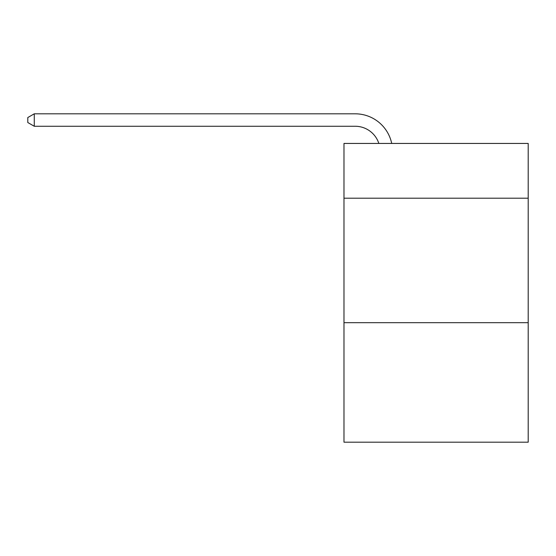<?xml version="1.0" encoding="UTF-8"?>
<svg xmlns="http://www.w3.org/2000/svg" width="556" height="556" viewBox="0 0 556 556"><rect width="100%" height="100%" fill="white"/><g stroke="black" fill="none" stroke-linecap="round" stroke-linejoin="round"><path stroke-width="0.83" d="M528.2 198.207L528.2 143.441L343.976 143.441L343.976 198.207L528.2 198.207L528.2 442.187L343.976 442.187L343.976 198.207M528.2 322.688L343.976 322.688M378.844 143.441A24.895 24.895 0 0 0 355.173 126.261A24.895 24.895 0 0 1 378.844 143.441A24.895 24.895 0 0 0 355.173 126.261A24.895 24.895 0 0 1 378.844 143.441A24.895 24.895 0 0 0 355.173 126.261A24.895 24.895 0 0 1 378.844 143.441A24.895 24.895 0 0 0 355.173 126.261A24.895 24.895 0 0 1 378.844 143.441A24.895 24.895 0 0 0 355.173 126.261A24.895 24.895 0 0 1 378.844 143.441A24.895 24.895 0 0 0 355.173 126.261A24.895 24.895 0 0 1 378.844 143.441A24.895 24.895 0 0 0 355.173 126.261A24.895 24.895 0 0 1 378.844 143.441A24.895 24.895 0 0 0 355.173 126.261A24.895 24.895 0 0 1 378.844 143.441A24.895 24.895 0 0 0 355.173 126.261A24.895 24.895 0 0 1 378.844 143.441A24.895 24.895 0 0 0 355.173 126.261A24.895 24.895 0 0 1 378.844 143.441A24.895 24.895 0 0 0 355.173 126.261A24.895 24.895 0 0 1 378.844 143.441A24.895 24.895 0 0 0 355.173 126.261A24.895 24.895 0 0 1 378.844 143.441A24.895 24.895 0 0 0 355.173 126.261A24.895 24.895 0 0 1 378.844 143.441A24.895 24.895 0 0 0 355.173 126.261A24.895 24.895 0 0 1 378.844 143.441A24.895 24.895 0 0 0 355.173 126.261L34.27 126.261L27.8 122.528L27.8 117.545L34.27 113.813L355.173 113.813A37.342 37.342 0 0 1 391.716 143.441M34.27 113.813L355.173 113.813L34.27 113.813L355.173 113.813L34.27 113.813L355.173 113.813L34.27 113.813L355.173 113.813L34.27 113.813L355.173 113.813L34.27 113.813L355.173 113.813L34.27 113.813L355.173 113.813L34.27 113.813L355.173 113.813L34.27 113.813L355.173 113.813L34.27 113.813L355.173 113.813L34.27 113.813L355.173 113.813L34.27 113.813L355.173 113.813L34.27 113.813L355.173 113.813L34.27 113.813L355.173 113.813L34.27 113.813L34.27 126.261"/></g></svg>
